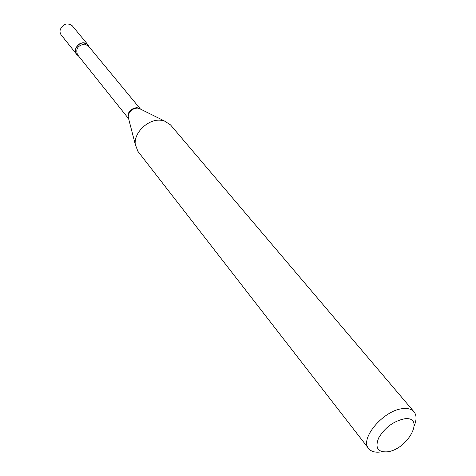 <?xml version="1.0" encoding="UTF-8"?>
<svg xmlns="http://www.w3.org/2000/svg" width="476" height="476" viewBox="0 0 476 476"><rect width="100%" height="100%" fill="white"/><g stroke="black" fill="none" stroke-linecap="round" stroke-linejoin="round"><path stroke-width="0.71" d="M87.989 44.821L72.269 25.799C67.324 22.408 63.29 23.717 60.154 29.72L59.982 32.1L60.892 34.558L76.505 54.151L78.165 55.525C71.983 52.693 77.052 41.84 84.127 42.858C86.626 43.191 88.25 44.482 88.994 46.737L87.989 44.821C82.973 41.418 78.832 42.786 75.571 48.933L75.428 51.741L76.505 54.151M387.303 451.831C408.051 449.528 425.913 415.488 404.142 418.862C393.366 421.296 384.882 427.638 378.688 437.884C374.814 447.714 377.682 452.361 387.303 451.831M414.304 425.562C416.726 419.713 416.631 415.126 414.013 411.805C411.657 409.122 407.896 408.069 402.75 408.646C383.62 410.128 359.338 438.896 368.68 448.606C371.161 451.611 375.195 452.724 380.788 451.944L382.085 451.718M414.013 411.805L170.491 124.867L164.143 120.827L160.358 120.184C148.054 119.042 133.798 132.756 135.244 144.287L137.891 151.332L368.68 448.606M140.331 108.98L136.909 107.588C129.888 108.873 127.098 112.526 128.538 118.554M140.527 109.117L137.463 108.052C131.787 108.635 128.693 111.616 128.175 116.995L128.633 118.774M140.45 109.058L88.358 45.964L84.716 44.119C77.832 45.339 75.44 48.885 77.546 54.746L128.591 118.685M128.591 118.607L135.244 144.287M140.372 109.04L164.143 120.827"/></g></svg>
